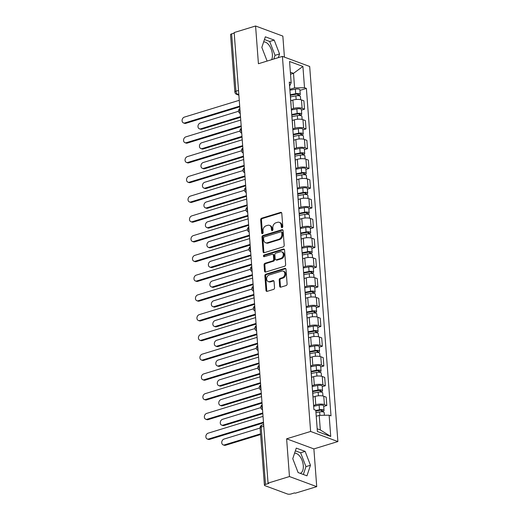 <?xml version="1.0" encoding="UTF-8"?>
<svg xmlns="http://www.w3.org/2000/svg" width="520" height="520" viewBox="0 0 520 520"><rect width="100%" height="100%" fill="white"/><g stroke="black" fill="none" stroke-linecap="round" stroke-linejoin="round"><path stroke-width="0.78" d="M282.113 227.611A0.923 0.715 -69.7 0 0 282.783 226.512L281.788 213.304A1.319 1.021 -69.7 0 0 280.644 212.388L261.632 218.212A1.319 1.021 -69.7 0 0 260.669 219.778L261.658 232.98A0.923 0.715 -69.7 0 0 263.139 232.531L263.01 230.822A4.212 3.263 -69.7 0 1 266.091 225.81L267.677 225.322A4.212 3.263 -69.7 0 1 269.438 225.349A4.212 3.263 -69.7 0 1 271.356 228.267L271.486 229.977A0.923 0.715 -69.7 0 0 272.961 229.522L272.831 227.812A4.212 3.263 -69.7 0 1 275.912 222.8L277.498 222.313A4.212 3.263 -69.7 0 1 279.26 222.339A4.212 3.263 -69.7 0 1 281.177 225.258L281.307 226.967A0.923 0.715 -69.7 0 0 282.113 227.611M263.64 41.945A10.459 5.694 -107 0 1 272.37 54.359A10.459 5.694 -107 0 1 271.642 59.69M294.567 453.238A10.459 5.694 -107 0 1 303.297 465.647A10.459 5.694 -107 0 1 300.228 473.337M279.656 286.247A1.319 1.021 -69.7 0 0 280.807 287.17L286.143 285.538A1.319 1.021 -69.7 0 0 287.105 283.972L286 269.302A1.319 1.021 -69.7 0 0 284.85 268.385L265.837 274.203A1.319 1.021 -69.7 0 0 264.875 275.769L265.98 290.44A1.319 1.021 -69.7 0 0 267.131 291.356L273.572 289.387A1.319 1.021 -69.7 0 0 274.534 287.82L274.066 281.541A1.319 1.021 -69.7 0 0 272.916 280.625L269.718 281.6A3.523 2.73 -69.7 0 1 268.249 281.58A3.523 2.73 -69.7 0 1 266.675 278.233A3.523 2.73 -69.7 0 1 269.217 274.95L281.736 271.115A3.523 2.73 -69.7 0 1 283.205 271.141A3.523 2.73 -69.7 0 1 284.778 274.482A3.523 2.73 -69.7 0 1 282.236 277.764L280.15 278.408A1.319 1.021 -69.7 0 0 279.188 279.975L279.656 286.247L280.456 286.546A1.319 1.021 -69.7 0 0 280.696 287.196M310.615 431.464L286.618 438.815L289.458 476.548L268.047 483.106L234.169 32.559L255.58 26L258.421 63.733L282.412 56.388L310.615 431.464L337.883 441.558L309.68 66.482L282.412 56.388M283.238 246.877A1.319 1.021 -69.7 0 0 284.2 245.31L283.094 230.646A1.319 1.021 -69.7 0 0 281.944 229.73L262.932 235.547A1.319 1.021 -69.7 0 0 261.969 237.114L263.075 251.784A1.319 1.021 -69.7 0 0 264.225 252.701L283.238 246.877M284.55 249.977L285.649 264.641A1.319 1.021 -69.7 0 1 284.687 266.208L265.675 272.031A1.319 1.021 -69.7 0 1 264.524 271.108L264.056 264.836A1.319 1.021 -69.7 0 1 265.018 263.269L272.727 260.904A1.319 1.021 -69.7 0 0 273.689 259.337L273.377 255.177A1.319 1.021 -69.7 0 0 272.226 254.254L264.199 256.711A0.923 0.715 -69.7 0 1 264.069 254.976L283.4 249.054A1.319 1.021 -69.7 0 1 284.55 249.977M289.458 476.548L316.726 486.642L295.308 493.2L294.515 492.908L291.181 493.928A2.684 0.865 175.7 0 1 287.437 494L264.94 485.667A2.684 0.865 175.7 0 1 264.42 485.212L260.104 427.85A2.684 0.865 -4.3 0 1 261.19 427.057L265.506 484.419A2.684 0.865 175.7 0 0 264.42 485.212M284.427 57.135L282.847 36.095L255.58 26M316.726 486.642L313.885 448.91L337.883 441.558M268.047 483.106L268.84 483.399L265.506 484.419M238.524 90.448L235.944 91.234A2.684 0.865 -4.3 0 0 234.858 92.027L230.542 34.664A2.684 0.865 -4.3 0 1 231.628 33.871L235.944 91.234A2.684 1.456 73 0 0 237.718 94.361L238.849 94.776M234.208 33.085L231.628 33.871M290.979 104.52A6.169 1.982 -4.3 0 1 291.07 104.806L290.44 96.447A6.169 1.982 175.7 0 0 290.349 96.161M291.324 109.116L293.501 108.446A6.169 1.982 -4.3 0 1 302.107 108.284L301.476 99.924A6.169 1.982 175.7 0 0 292.87 100.087L290.764 100.737M301.476 99.924L303.901 100.828L304.531 109.181L301.444 110.13M302.107 108.284L304.531 109.181M292.461 124.273A6.169 1.982 -4.3 0 1 292.552 124.559L291.922 116.201A6.169 1.982 175.7 0 0 291.837 115.915M302.926 129.883L306.014 128.934L305.389 120.581L302.965 119.684A6.169 1.982 175.7 0 0 294.359 119.841L292.247 120.491M292.812 128.869L294.983 128.2A6.169 1.982 -4.3 0 1 303.589 128.037L306.014 128.934M293.95 144.027A6.169 1.982 -4.3 0 1 294.041 144.313L293.41 135.954A6.169 1.982 175.7 0 0 293.319 135.668M304.414 149.637L307.502 148.694L306.872 140.335L304.447 139.438A6.169 1.982 175.7 0 0 295.841 139.594L293.735 140.244M294.294 148.623L296.471 147.953A6.169 1.982 -4.3 0 1 305.078 147.791L307.502 148.694M295.432 163.781A6.169 1.982 -4.3 0 1 295.522 164.066L294.892 155.708A6.169 1.982 175.7 0 0 294.808 155.422M305.897 169.39L308.984 168.447L308.36 160.089L305.936 159.191A6.169 1.982 175.7 0 0 297.329 159.354L295.217 159.998M295.783 168.376L297.954 167.707A6.169 1.982 -4.3 0 1 306.56 167.55L308.984 168.447M296.92 183.534A6.169 1.982 -4.3 0 1 297.011 183.82L296.381 175.461A6.169 1.982 175.7 0 0 296.289 175.175M307.385 189.144L310.472 188.201L309.842 179.842L307.418 178.945A6.169 1.982 175.7 0 0 298.812 179.108L296.706 179.751M297.264 188.13L299.442 187.46A6.169 1.982 -4.3 0 1 308.048 187.304L310.472 188.201M298.402 203.287A6.169 1.982 -4.3 0 1 298.493 203.573L297.863 195.221A6.169 1.982 175.7 0 0 297.778 194.928M308.867 208.897L311.954 207.955L311.331 199.596L308.906 198.698A6.169 1.982 175.7 0 0 300.3 198.861L298.188 199.505M298.753 207.883L300.924 207.22A6.169 1.982 -4.3 0 1 309.53 207.058L311.954 207.955M299.891 223.041A6.169 1.982 -4.3 0 1 299.981 223.327L299.351 214.975A6.169 1.982 175.7 0 0 299.26 214.682M310.356 228.65L313.443 227.708L312.812 219.349L310.388 218.452A6.169 1.982 175.7 0 0 301.782 218.614L299.676 219.258M300.235 227.636L302.413 226.974A6.169 1.982 -4.3 0 1 311.019 226.811L313.443 227.708M301.373 242.794A6.169 1.982 -4.3 0 1 301.464 243.081L300.839 234.728A6.169 1.982 175.7 0 0 300.749 234.442M311.838 248.411L314.932 247.462L314.301 239.103L311.877 238.206A6.169 1.982 175.7 0 0 303.271 238.368L301.158 239.011M301.724 247.39L303.894 246.727A6.169 1.982 -4.3 0 1 312.507 246.565L314.932 247.462M302.861 262.548A6.169 1.982 -4.3 0 1 302.952 262.841L302.322 254.482A6.169 1.982 175.7 0 0 302.231 254.196M313.326 268.164L316.413 267.215L315.783 258.856L313.358 257.959A6.169 1.982 175.7 0 0 304.752 258.122L302.647 258.772M303.206 267.144L305.383 266.481A6.169 1.982 -4.3 0 1 313.989 266.318L316.413 267.215M304.343 282.308A6.169 1.982 -4.3 0 1 304.434 282.594L303.81 274.235A6.169 1.982 175.7 0 0 303.719 273.949M314.808 287.918L317.902 286.969L317.272 278.616L314.847 277.713A6.169 1.982 175.7 0 0 306.241 277.875L304.128 278.525M304.694 286.904L306.872 286.234A6.169 1.982 -4.3 0 1 315.478 286.072L317.902 286.969M305.832 302.062A6.169 1.982 -4.3 0 1 305.923 302.347L305.292 293.989A6.169 1.982 175.7 0 0 305.201 293.703M316.297 307.671L319.384 306.722L318.753 298.37L316.329 297.466A6.169 1.982 175.7 0 0 307.723 297.628L305.617 298.279M306.176 306.657L308.353 305.988A6.169 1.982 -4.3 0 1 316.959 305.825L319.384 306.722M307.32 321.815A6.169 1.982 -4.3 0 1 307.405 322.101L306.781 313.742A6.169 1.982 175.7 0 0 306.69 313.456M317.779 327.425L320.873 326.476L320.242 318.123L317.817 317.226A6.169 1.982 175.7 0 0 309.212 317.382L307.099 318.032M307.664 326.411L309.842 325.741A6.169 1.982 -4.3 0 1 318.448 325.579L320.873 326.476M308.802 341.569A6.169 1.982 -4.3 0 1 308.893 341.854L308.262 333.496A6.169 1.982 175.7 0 0 308.172 333.209M319.267 347.178L322.355 346.236L321.724 337.876L319.3 336.979A6.169 1.982 175.7 0 0 310.694 337.142L308.588 337.786M309.147 346.164L311.324 345.495A6.169 1.982 -4.3 0 1 319.93 345.332L322.355 346.236M310.291 361.322A6.169 1.982 -4.3 0 1 310.375 361.608L309.751 353.249A6.169 1.982 175.7 0 0 309.66 352.963M320.749 366.932L323.843 365.989L323.213 357.63L320.788 356.733A6.169 1.982 175.7 0 0 312.182 356.896L310.07 357.539M310.635 365.918L312.812 365.248A6.169 1.982 -4.3 0 1 321.418 365.092L323.843 365.989M311.772 381.075A6.169 1.982 -4.3 0 1 311.864 381.362L311.233 373.003A6.169 1.982 175.7 0 0 311.142 372.716M322.238 386.685L325.325 385.743L324.695 377.384L322.27 376.487A6.169 1.982 175.7 0 0 313.664 376.649L311.558 377.293M312.117 385.671L314.294 385.008A6.169 1.982 -4.3 0 1 322.901 384.846L325.325 385.743M313.261 400.829A6.169 1.982 -4.3 0 1 313.346 401.115L312.721 392.762A6.169 1.982 175.7 0 0 312.631 392.47M323.719 406.438L326.814 405.496L326.183 397.137L323.758 396.24A6.169 1.982 175.7 0 0 315.153 396.403L313.04 397.046M313.606 405.425L315.783 404.762A6.169 1.982 -4.3 0 1 324.389 404.599L326.814 405.496M317.174 428.766L320.314 429.929L319.221 415.363L329.134 415.181L330.733 436.456L317.382 431.509L315.783 410.235L313.911 409.539L289.289 82.076L291.161 82.771L289.594 86.099M289.842 89.356L294.6 87.9L293.501 73.34L290.361 72.176M290.517 74.25L293.501 73.34L302.913 66.443L304.512 87.718L294.6 87.9M291.161 82.771L289.562 61.497L302.913 66.443M329.134 415.181L331.006 415.87L306.384 88.406L304.512 87.718M278.324 57.642L279.546 53.957L274.203 40.099L265.343 36.816L261.833 47.398L267.111 61.074M286.618 438.815L313.885 448.91M306.963 475.826L310.472 465.25L305.123 451.386L296.27 448.11L292.76 458.685L298.103 472.55L306.963 475.826M319.221 415.363L316.238 416.279M299.956 90.376L306.384 88.406M320.314 429.929L330.733 436.456M273.806 59.02L275.028 55.341L269.678 41.483L264.44 39.539M275.028 55.341L279.546 53.957M269.678 41.483L274.203 40.099M303.349 474.487L305.955 466.635L300.606 452.771L295.367 450.834M305.955 466.635L310.472 465.25M300.606 452.771L305.123 451.386M282.185 227.584A0.923 0.715 -69.7 0 1 282.1 227.26L281.97 225.55A4.212 3.263 -69.7 0 0 280.053 222.638L279.26 222.339M269.438 225.349L270.231 225.647A4.212 3.263 -69.7 0 1 272.149 228.56L272.279 230.269A0.923 0.715 -69.7 0 0 272.363 230.594M281.548 212.654A1.319 1.021 -69.7 0 0 281.437 212.68L262.425 218.504A1.319 1.021 -69.7 0 0 261.463 220.071L262.457 233.279A0.923 0.715 -69.7 0 0 262.542 233.597M282.854 229.996A1.319 1.021 -69.7 0 0 282.737 230.022L263.731 235.846A1.319 1.021 -69.7 0 0 262.762 237.412L263.868 252.077A1.319 1.021 -69.7 0 0 264.115 252.727M281.717 232.466A0.923 0.715 -69.7 0 0 280.917 231.822L264.225 236.931A0.923 0.715 -69.7 0 0 263.549 238.03L263.686 239.831A4.212 3.263 -69.7 0 0 265.603 242.749A4.212 3.263 -69.7 0 0 267.365 242.775L278.772 239.278A4.212 3.263 -69.7 0 0 281.853 234.267L281.717 232.466L282.516 232.758A0.923 0.715 -69.7 0 0 282.094 232.122L281.3 231.829M265.603 242.749L266.403 243.042A4.212 3.263 -69.7 0 0 268.164 243.067L267.365 242.775M282.516 232.758L282.646 234.566A4.212 3.263 -69.7 0 1 279.572 239.577L268.164 243.067M272.779 254.267L273.572 254.56A1.319 1.021 -69.7 0 1 274.17 255.469L274.489 259.636A1.319 1.021 -69.7 0 1 273.52 261.203L265.811 263.562A1.319 1.021 -69.7 0 0 264.849 265.128L265.324 271.408A1.319 1.021 -69.7 0 0 265.564 272.058M284.303 249.321A1.319 1.021 -69.7 0 0 284.193 249.347L264.862 255.268A0.923 0.715 -69.7 0 0 264.277 256.692M280.728 258.453A3.523 2.73 -69.7 0 0 283.27 255.171A3.523 2.73 -69.7 0 0 281.704 251.83A3.523 2.73 -69.7 0 0 280.228 251.804L275.821 253.156A1.319 1.021 -69.7 0 0 274.859 254.722L275.171 258.889A1.319 1.021 -69.7 0 0 276.322 259.805L280.728 258.453L281.522 258.752A3.523 2.73 -69.7 0 0 284.063 255.469A3.523 2.73 -69.7 0 0 282.497 252.122L281.704 251.83M275.769 259.798L276.562 260.091A1.319 1.021 -69.7 0 0 277.115 260.097L276.322 259.805M281.522 258.752L277.115 260.097M283.205 271.141L284.005 271.433A3.523 2.73 -69.7 0 1 285.571 274.781A3.523 2.73 -69.7 0 1 283.03 278.064L280.943 278.7A1.319 1.021 -69.7 0 0 279.981 280.267L280.456 286.546M268.249 281.58L269.042 281.873A3.523 2.73 -69.7 0 0 270.511 281.892L269.718 281.6M273.819 280.891A1.319 1.021 -69.7 0 0 273.709 280.917L270.511 281.892M285.76 268.651A1.319 1.021 -69.7 0 0 285.649 268.678L266.637 274.502A1.319 1.021 -69.7 0 0 265.675 276.068L266.773 290.732A1.319 1.021 -69.7 0 0 267.02 291.382M290.472 96.902L295.867 95.862A3.354 1.079 -4.3 0 1 300.417 96.538L300.658 99.691M290.29 95.355L296.335 94.192A1.612 0.52 -4.3 0 1 298.519 94.517A1.612 0.52 -4.3 0 1 297.869 94.991L297.921 95.687M238.511 111.287L200.245 123.006A3.087 2.392 -69.7 0 0 198.016 125.885A3.087 2.392 -69.7 0 0 199.394 128.81A3.087 2.392 -69.7 0 0 200.681 128.837L240.494 116.642M290.245 94.763L295.704 93.71A3.354 1.079 -4.3 0 1 300.261 94.387A3.354 1.079 -4.3 0 1 298.903 95.374L298.928 95.765M289.9 90.201L295.36 89.148A3.354 1.079 -4.3 0 1 299.917 89.823L300.261 94.387M240.539 117.325L201.714 129.214A3.087 2.392 110.3 0 1 200.421 129.194L199.394 128.81M297.804 94.146L297.869 94.991L298.903 95.374M239.753 106.808L185.816 123.331A3.087 2.392 110.3 0 1 184.529 123.312L183.495 122.928A3.087 2.392 -69.7 0 0 184.782 122.948L239.701 106.126M239.265 100.302L184.347 117.124A3.087 2.392 -69.7 0 0 182.117 119.997A3.087 2.392 -69.7 0 0 183.495 122.928M291.961 116.656L297.356 115.616A3.354 1.079 -4.3 0 1 301.906 116.291L302.139 119.444M291.772 115.109L297.817 113.945A1.612 0.52 -4.3 0 1 300.007 114.27A1.612 0.52 -4.3 0 1 299.351 114.745L299.409 115.44M239.993 131.04L201.728 142.76A3.087 2.392 -69.7 0 0 199.505 145.639A3.087 2.392 -69.7 0 0 200.876 148.571A3.087 2.392 -69.7 0 0 202.169 148.59L241.975 136.396M291.733 114.517L297.193 113.464A3.354 1.079 -4.3 0 1 301.743 114.14A3.354 1.079 -4.3 0 1 300.385 115.128L300.417 115.518M291.389 109.96L296.849 108.908A3.354 1.079 -4.3 0 1 301.399 109.577L301.743 114.14M242.028 137.078L203.203 148.967A3.087 2.392 110.3 0 1 201.91 148.948L200.876 148.571M299.293 113.9L299.351 114.745L300.385 115.128M293.442 136.409L298.838 135.369A3.354 1.079 -4.3 0 1 303.394 136.045L303.628 139.198M293.261 134.862L299.306 133.698A1.612 0.52 -4.3 0 1 301.49 134.024A1.612 0.52 -4.3 0 1 300.839 134.498L300.892 135.194M241.482 150.8L203.216 162.519A3.087 2.392 -69.7 0 0 200.987 165.392A3.087 2.392 -69.7 0 0 202.364 168.324A3.087 2.392 -69.7 0 0 203.651 168.344L243.464 156.149M293.215 134.27L298.675 133.218A3.354 1.079 -4.3 0 1 303.231 133.894A3.354 1.079 -4.3 0 1 301.873 134.881L301.899 135.272M292.87 129.714L298.331 128.661A3.354 1.079 -4.3 0 1 302.887 129.337L303.231 133.894M243.51 156.832L204.685 168.727A3.087 2.392 110.3 0 1 203.398 168.708L202.364 168.324M300.775 133.653L300.839 134.498L301.873 134.881M241.234 126.568L187.304 143.084A3.087 2.392 110.3 0 1 186.011 143.065L184.977 142.681A3.087 2.392 -69.7 0 0 186.27 142.701L241.183 125.879M240.747 120.055L185.828 136.877A3.087 2.392 -69.7 0 0 183.606 139.75A3.087 2.392 -69.7 0 0 184.977 142.681M242.723 146.322L188.786 162.838A3.087 2.392 110.3 0 1 187.499 162.819L186.466 162.435A3.087 2.392 -69.7 0 0 187.753 162.454L242.671 145.639M242.236 139.809L187.317 156.631A3.087 2.392 -69.7 0 0 185.088 159.504A3.087 2.392 -69.7 0 0 186.466 162.435M294.931 156.162L300.326 155.123A3.354 1.079 -4.3 0 1 304.876 155.798L305.11 158.951M294.743 154.622L300.788 153.452A1.612 0.52 -4.3 0 1 302.978 153.777A1.612 0.52 -4.3 0 1 302.322 154.251L302.38 154.947M242.97 170.553L204.698 182.273A3.087 2.392 -69.7 0 0 202.475 185.146A3.087 2.392 -69.7 0 0 203.847 188.078A3.087 2.392 -69.7 0 0 205.14 188.097L244.946 175.903M294.704 154.024L300.163 152.971A3.354 1.079 -4.3 0 1 304.714 153.647A3.354 1.079 -4.3 0 1 303.355 154.635L303.387 155.025M294.359 149.468L299.819 148.415A3.354 1.079 -4.3 0 1 304.369 149.091L304.714 153.647M244.998 176.586L206.174 188.481A3.087 2.392 110.3 0 1 204.88 188.461L203.847 188.078M302.263 153.406L302.322 154.251L303.355 154.635M296.413 175.916L301.808 174.876A3.354 1.079 -4.3 0 1 306.365 175.552L306.599 178.705M296.231 174.375L302.276 173.206A1.612 0.52 -4.3 0 1 304.46 173.531A1.612 0.52 -4.3 0 1 303.81 174.005L303.862 174.701M244.452 190.307L206.186 202.026A3.087 2.392 -69.7 0 0 203.957 204.9A3.087 2.392 -69.7 0 0 205.335 207.831A3.087 2.392 -69.7 0 0 206.622 207.85L246.435 195.656M296.186 173.778L301.646 172.725A3.354 1.079 -4.3 0 1 306.202 173.4A3.354 1.079 -4.3 0 1 304.844 174.389L304.876 174.779M295.841 169.221L301.301 168.168A3.354 1.079 -4.3 0 1 305.858 168.844L306.202 173.4M246.48 196.339L207.656 208.234A3.087 2.392 110.3 0 1 206.369 208.214L205.335 207.831M303.745 173.16L303.81 174.005L304.844 174.389M297.901 195.669L303.297 194.636A3.354 1.079 -4.3 0 1 307.846 195.306L308.087 198.458M297.713 194.129L303.758 192.959A1.612 0.52 -4.3 0 1 305.949 193.284A1.612 0.52 -4.3 0 1 305.298 193.758L305.351 194.454M245.941 210.061L207.669 221.78A3.087 2.392 -69.7 0 0 205.446 224.653A3.087 2.392 -69.7 0 0 206.817 227.584A3.087 2.392 -69.7 0 0 208.111 227.604L247.917 215.41M297.674 193.531L303.134 192.478A3.354 1.079 -4.3 0 1 307.684 193.154A3.354 1.079 -4.3 0 1 306.325 194.142L306.358 194.532M297.329 188.975L302.789 187.922A3.354 1.079 -4.3 0 1 307.339 188.597L307.684 193.154M247.969 216.099L209.144 227.988A3.087 2.392 110.3 0 1 207.85 227.968L206.817 227.584M305.233 192.914L305.298 193.758L306.325 194.142M244.205 166.075L190.275 182.592A3.087 2.392 110.3 0 1 188.981 182.572L187.947 182.189A3.087 2.392 -69.7 0 0 189.241 182.208L244.153 165.392M243.718 159.562L188.799 176.384A3.087 2.392 -69.7 0 0 186.576 179.257A3.087 2.392 -69.7 0 0 187.947 182.189M245.694 185.828L191.756 202.345A3.087 2.392 110.3 0 1 190.469 202.326L189.436 201.942A3.087 2.392 -69.7 0 0 190.723 201.962L245.642 185.146M245.206 179.322L190.287 196.138A3.087 2.392 -69.7 0 0 188.058 199.011A3.087 2.392 -69.7 0 0 189.436 201.942M247.175 205.582L193.245 222.099A3.087 2.392 110.3 0 1 191.952 222.079L190.918 221.696A3.087 2.392 -69.7 0 0 192.212 221.715L247.124 204.9M246.688 199.076L191.769 215.891A3.087 2.392 -69.7 0 0 189.547 218.764A3.087 2.392 -69.7 0 0 190.918 221.696M299.383 215.43L304.779 214.389A3.354 1.079 -4.3 0 1 309.335 215.066L309.569 218.212M299.202 213.883L305.247 212.719A1.612 0.52 -4.3 0 1 307.431 213.037A1.612 0.52 -4.3 0 1 306.781 213.512L306.833 214.208M247.422 229.814L209.157 241.534A3.087 2.392 -69.7 0 0 206.928 244.406A3.087 2.392 -69.7 0 0 208.306 247.338A3.087 2.392 -69.7 0 0 209.593 247.358L249.405 235.17M299.156 213.285L304.616 212.232A3.354 1.079 -4.3 0 1 309.173 212.908A3.354 1.079 -4.3 0 1 307.814 213.895L307.846 214.292M298.812 208.728L304.272 207.675A3.354 1.079 -4.3 0 1 308.828 208.351L309.173 212.908M249.457 235.853L210.626 247.741A3.087 2.392 110.3 0 1 209.339 247.722L208.306 247.338M306.716 212.667L306.781 213.512L307.814 213.895M248.664 225.336L194.727 241.852A3.087 2.392 110.3 0 1 193.44 241.833L192.406 241.449A3.087 2.392 -69.7 0 0 193.694 241.469L248.612 224.653M248.177 218.829L193.258 235.644A3.087 2.392 -69.7 0 0 191.029 238.518A3.087 2.392 -69.7 0 0 192.406 241.449M300.872 235.183L306.267 234.143A3.354 1.079 -4.3 0 1 310.817 234.819L311.058 237.972M300.683 233.636L306.728 232.472A1.612 0.52 -4.3 0 1 308.919 232.797A1.612 0.52 -4.3 0 1 308.269 233.266L308.321 233.968M248.911 249.567L210.639 261.287A3.087 2.392 -69.7 0 0 208.416 264.16A3.087 2.392 -69.7 0 0 209.787 267.092A3.087 2.392 -69.7 0 0 211.081 267.111L250.887 254.924M300.644 233.038L306.105 231.992A3.354 1.079 -4.3 0 1 310.655 232.661A3.354 1.079 -4.3 0 1 309.303 233.649L309.329 234.046M300.3 228.482L305.76 227.428A3.354 1.079 -4.3 0 1 310.31 228.105L310.655 232.661M250.939 255.606L212.114 267.495A3.087 2.392 110.3 0 1 210.821 267.475L209.787 267.092M308.204 232.421L308.269 233.266L309.303 233.649M250.146 245.089L196.216 261.606A3.087 2.392 110.3 0 1 194.922 261.586L193.889 261.203A3.087 2.392 -69.7 0 0 195.182 261.222L250.094 244.406M249.659 238.583L194.74 255.398A3.087 2.392 -69.7 0 0 192.517 258.278A3.087 2.392 -69.7 0 0 193.889 261.203M302.354 254.936L307.749 253.897A3.354 1.079 -4.3 0 1 312.306 254.572L312.539 257.725M302.172 253.389L308.217 252.226A1.612 0.52 -4.3 0 1 310.401 252.551A1.612 0.52 -4.3 0 1 309.751 253.025L309.803 253.721M250.393 269.321L212.128 281.041A3.087 2.392 -69.7 0 0 209.898 283.92A3.087 2.392 -69.7 0 0 211.276 286.845A3.087 2.392 -69.7 0 0 212.563 286.865L252.375 274.677M302.127 252.798L307.587 251.745A3.354 1.079 -4.3 0 1 312.143 252.421A3.354 1.079 -4.3 0 1 310.784 253.403L310.817 253.799M301.782 248.235L307.249 247.182A3.354 1.079 -4.3 0 1 311.798 247.858L312.143 252.421M252.428 275.36L213.597 287.248A3.087 2.392 110.3 0 1 212.31 287.228L211.276 286.845M309.686 252.181L309.751 253.025L310.784 253.403M251.635 264.843L197.697 281.359A3.087 2.392 110.3 0 1 196.411 281.339L195.377 280.963A3.087 2.392 -69.7 0 0 196.664 280.982L251.583 264.16M251.147 258.336L196.228 275.151A3.087 2.392 -69.7 0 0 193.999 278.031A3.087 2.392 -69.7 0 0 195.377 280.963M303.843 274.69L309.238 273.65A3.354 1.079 -4.3 0 1 313.788 274.326L314.028 277.478M303.661 273.143L309.706 271.98A1.612 0.52 -4.3 0 1 311.889 272.305A1.612 0.52 -4.3 0 1 311.24 272.779L311.292 273.475M251.882 289.075L213.609 300.794A3.087 2.392 -69.7 0 0 211.386 303.673A3.087 2.392 -69.7 0 0 212.758 306.599A3.087 2.392 -69.7 0 0 214.052 306.618L253.858 294.431M303.615 272.552L309.075 271.499A3.354 1.079 -4.3 0 1 313.625 272.175A3.354 1.079 -4.3 0 1 312.273 273.163L312.299 273.553M303.271 267.989L308.731 266.936A3.354 1.079 -4.3 0 1 313.281 267.611L313.625 272.175M253.91 295.113L215.085 307.002A3.087 2.392 110.3 0 1 213.792 306.982L212.758 306.599M311.175 271.934L311.24 272.779L312.273 273.163M253.117 284.596L199.186 301.119A3.087 2.392 110.3 0 1 197.893 301.093L196.859 300.716A3.087 2.392 -69.7 0 0 198.153 300.736L253.071 283.913M252.629 278.089L197.711 294.911A3.087 2.392 -69.7 0 0 195.488 297.784A3.087 2.392 -69.7 0 0 196.859 300.716M305.325 294.444L310.719 293.404A3.354 1.079 -4.3 0 1 315.276 294.079L315.51 297.232M305.142 292.897L311.188 291.733A1.612 0.52 -4.3 0 1 313.372 292.058A1.612 0.52 -4.3 0 1 312.721 292.533L312.774 293.228M253.364 308.828L215.098 320.548A3.087 2.392 -69.7 0 0 212.869 323.427A3.087 2.392 -69.7 0 0 214.247 326.358A3.087 2.392 -69.7 0 0 215.534 326.378L255.346 314.184M305.097 292.305L310.557 291.252A3.354 1.079 -4.3 0 1 315.114 291.928A3.354 1.079 -4.3 0 1 313.755 292.916L313.788 293.306M304.752 287.742L310.219 286.695A3.354 1.079 -4.3 0 1 314.769 287.365L315.114 291.928M255.398 314.867L216.567 326.755A3.087 2.392 110.3 0 1 215.28 326.736L214.247 326.358M312.656 291.688L312.721 292.533L313.755 292.916M254.605 304.356L200.668 320.873A3.087 2.392 110.3 0 1 199.381 320.853L198.347 320.469A3.087 2.392 -69.7 0 0 199.635 320.489L254.553 303.667M254.118 297.843L199.199 314.665A3.087 2.392 -69.7 0 0 196.969 317.538A3.087 2.392 -69.7 0 0 198.347 320.469M306.813 314.197L312.208 313.157A3.354 1.079 -4.3 0 1 316.758 313.833L316.999 316.986M306.631 312.65L312.676 311.486A1.612 0.52 -4.3 0 1 314.86 311.812A1.612 0.52 -4.3 0 1 314.21 312.286L314.262 312.981M254.852 328.588L216.58 340.308A3.087 2.392 -69.7 0 0 214.357 343.181A3.087 2.392 -69.7 0 0 215.728 346.112A3.087 2.392 -69.7 0 0 217.022 346.132L256.828 333.938M306.586 312.058L312.046 311.006A3.354 1.079 -4.3 0 1 316.596 311.682A3.354 1.079 -4.3 0 1 315.244 312.669L315.269 313.06M306.241 307.502L311.701 306.449A3.354 1.079 -4.3 0 1 316.251 307.125L316.596 311.682M256.88 334.62L218.056 346.515A3.087 2.392 110.3 0 1 216.762 346.496L215.728 346.112M314.145 311.441L314.21 312.286L315.244 312.669M256.087 324.11L202.156 340.626A3.087 2.392 110.3 0 1 200.863 340.606L199.83 340.223A3.087 2.392 -69.7 0 0 201.123 340.243L256.042 323.421M255.6 317.596L200.681 334.418A3.087 2.392 -69.7 0 0 198.458 337.291A3.087 2.392 -69.7 0 0 199.83 340.223M308.295 333.95L313.69 332.911A3.354 1.079 -4.3 0 1 318.247 333.587L318.481 336.739M308.113 332.404L314.158 331.24A1.612 0.52 -4.3 0 1 316.342 331.565A1.612 0.52 -4.3 0 1 315.692 332.039L315.744 332.735M256.334 348.341L218.069 360.061A3.087 2.392 -69.7 0 0 215.839 362.934A3.087 2.392 -69.7 0 0 217.217 365.865A3.087 2.392 -69.7 0 0 218.504 365.885L258.317 353.691M308.067 331.812L313.528 330.759A3.354 1.079 -4.3 0 1 318.084 331.435A3.354 1.079 -4.3 0 1 316.726 332.423L316.758 332.813M307.723 327.256L313.19 326.203A3.354 1.079 -4.3 0 1 317.74 326.878L318.084 331.435M258.369 354.374L219.537 366.269A3.087 2.392 110.3 0 1 218.25 366.249L217.217 365.865M315.627 331.195L315.692 332.039L316.726 332.423M257.575 343.863L203.639 360.38A3.087 2.392 110.3 0 1 202.352 360.36L201.318 359.976A3.087 2.392 -69.7 0 0 202.605 359.996L257.524 343.181M257.088 337.35L202.169 354.172A3.087 2.392 -69.7 0 0 199.94 357.045A3.087 2.392 -69.7 0 0 201.318 359.976M309.784 353.704L315.178 352.664A3.354 1.079 -4.3 0 1 319.728 353.34L319.969 356.493M309.601 352.163L315.647 350.994A1.612 0.52 -4.3 0 1 317.831 351.319A1.612 0.52 -4.3 0 1 317.181 351.793L317.233 352.488M257.822 368.095L219.55 379.815A3.087 2.392 -69.7 0 0 217.328 382.688A3.087 2.392 -69.7 0 0 218.699 385.619A3.087 2.392 -69.7 0 0 219.993 385.638L259.798 373.445M309.556 351.566L315.016 350.512A3.354 1.079 -4.3 0 1 319.566 351.188A3.354 1.079 -4.3 0 1 318.214 352.176L318.24 352.567M309.212 347.009L314.672 345.956A3.354 1.079 -4.3 0 1 319.228 346.632L319.566 351.188M259.851 374.127L221.026 386.022A3.087 2.392 110.3 0 1 219.733 386.003L218.699 385.619M317.115 350.948L317.181 351.793L318.214 352.176M259.058 363.616L205.127 380.133A3.087 2.392 110.3 0 1 203.833 380.113L202.8 379.73A3.087 2.392 -69.7 0 0 204.094 379.75L259.012 362.934M258.57 357.11L203.651 373.925A3.087 2.392 -69.7 0 0 201.428 376.799A3.087 2.392 -69.7 0 0 202.8 379.73M311.266 373.457L316.661 372.418A3.354 1.079 -4.3 0 1 321.217 373.094L321.451 376.246M311.084 371.917L317.128 370.747A1.612 0.52 -4.3 0 1 319.312 371.072A1.612 0.52 -4.3 0 1 318.663 371.547L318.714 372.242M259.305 387.849L221.039 399.568A3.087 2.392 -69.7 0 0 218.81 402.441A3.087 2.392 -69.7 0 0 220.188 405.373A3.087 2.392 -69.7 0 0 221.475 405.392L261.287 393.198M311.038 371.319L316.498 370.266A3.354 1.079 -4.3 0 1 321.055 370.942A3.354 1.079 -4.3 0 1 319.696 371.93L319.728 372.32M310.694 366.762L316.16 365.709A3.354 1.079 -4.3 0 1 320.71 366.385L321.055 370.942M261.339 393.887L222.508 405.776A3.087 2.392 110.3 0 1 221.221 405.756L220.188 405.373M318.597 370.701L318.663 371.547L319.696 371.93M260.546 383.37L206.609 399.887A3.087 2.392 110.3 0 1 205.322 399.867L204.289 399.484A3.087 2.392 -69.7 0 0 205.576 399.503L260.494 382.688M260.058 376.863L205.14 393.679A3.087 2.392 -69.7 0 0 202.911 396.552A3.087 2.392 -69.7 0 0 204.289 399.484M312.754 393.218L318.149 392.178A3.354 1.079 -4.3 0 1 322.699 392.847L322.94 396M312.572 391.671L318.617 390.507A1.612 0.52 -4.3 0 1 320.801 390.825A1.612 0.52 -4.3 0 1 320.151 391.3L320.203 391.996M260.793 407.602L222.521 419.322A3.087 2.392 -69.7 0 0 220.298 422.195A3.087 2.392 -69.7 0 0 221.669 425.126A3.087 2.392 -69.7 0 0 222.963 425.146L262.769 412.951M312.526 391.072L317.986 390.019A3.354 1.079 -4.3 0 1 322.536 390.696A3.354 1.079 -4.3 0 1 321.185 391.684L321.211 392.074M312.182 386.516L317.642 385.463A3.354 1.079 -4.3 0 1 322.199 386.139L322.536 390.696M262.821 413.641L223.997 425.529A3.087 2.392 110.3 0 1 222.703 425.51L221.669 425.126M320.086 390.455L320.151 391.3L321.185 391.684M262.028 403.124L208.097 419.64A3.087 2.392 110.3 0 1 206.804 419.621L205.77 419.237A3.087 2.392 -69.7 0 0 207.064 419.257L261.983 402.441M261.541 396.617L206.622 413.433A3.087 2.392 -69.7 0 0 204.399 416.306A3.087 2.392 -69.7 0 0 205.77 419.237M315.965 412.64L319.631 411.931A3.354 1.079 -4.3 0 1 324.188 412.607L324.382 415.266M315.842 411.079L320.099 410.26A1.612 0.52 -4.3 0 1 322.283 410.585A1.612 0.52 -4.3 0 1 321.633 411.053L321.685 411.756M260.117 428.019L224.01 439.075A3.087 2.392 -69.7 0 0 221.78 441.948A3.087 2.392 -69.7 0 0 223.158 444.88A3.087 2.392 -69.7 0 0 224.445 444.899L260.559 433.843M315.803 410.481L319.469 409.773A3.354 1.079 -4.3 0 1 324.025 410.449A3.354 1.079 -4.3 0 1 322.667 411.437L322.699 411.834M313.664 406.269L319.131 405.216A3.354 1.079 -4.3 0 1 323.681 405.893L324.025 410.449M260.611 434.525L225.478 445.282A3.087 2.392 110.3 0 1 224.192 445.263L223.158 444.88M321.568 410.209L321.633 411.053L322.667 411.437M263.517 422.877L209.58 439.394A3.087 2.392 110.3 0 1 208.292 439.374L207.259 438.99A3.087 2.392 -69.7 0 0 208.546 439.01L263.464 422.195M263.029 416.371L208.111 433.186A3.087 2.392 -69.7 0 0 205.888 436.066A3.087 2.392 -69.7 0 0 207.259 438.99M238.791 94.029L237.718 94.361A2.684 2.08 -69.7 0 1 236.6 94.341L238.875 95.186M322.901 384.846L322.27 376.487M321.418 365.092L320.788 356.733M319.93 345.332L319.3 336.979M318.448 325.579L317.817 317.226M316.959 305.825L316.329 297.466M315.478 286.072L314.847 277.713M313.989 266.318L313.358 257.959M312.507 246.565L311.877 238.206M311.019 226.811L310.388 218.452M309.53 207.058L308.906 198.698M308.048 187.304L307.418 178.945M306.56 167.55L305.936 159.191M305.078 147.791L304.447 139.438M303.589 128.037L302.965 119.684M324.389 404.599L323.758 396.24M315.783 404.762L315.153 396.403M314.294 385.008L313.664 376.649M312.812 365.248L312.182 356.896M311.324 345.495L310.694 337.142M309.842 325.741L309.212 317.382M308.353 305.988L307.723 297.628M306.872 286.234L306.241 277.875M305.383 266.481L304.752 258.122M303.894 246.727L303.271 238.368M302.413 226.974L301.782 218.614M300.924 207.22L300.3 198.861M299.442 187.46L298.812 179.108M297.954 167.707L297.329 159.354M296.471 147.953L295.841 139.594M294.983 128.2L294.359 119.841M293.501 108.446L292.87 100.087M239.895 108.732A2.684 1.456 73 0 0 240.162 112.268M240.253 113.438A2.684 2.08 110.3 0 1 240.233 113.438L240.253 113.438A2.684 2.684 0 0 1 239.883 108.563M241.384 128.486A2.684 1.456 73 0 0 241.644 132.022M242.866 148.239A2.684 1.456 73 0 0 243.133 151.775M244.355 167.993A2.684 1.456 73 0 0 244.614 171.529M245.837 187.746A2.684 1.456 73 0 0 246.103 191.282M247.325 207.506A2.684 1.456 73 0 0 247.585 211.036M248.807 227.26A2.684 1.456 73 0 0 249.073 230.789M250.296 247.013A2.684 1.456 73 0 0 250.556 250.542M251.778 266.767A2.684 1.456 73 0 0 252.044 270.296M253.266 286.52A2.684 1.456 73 0 0 253.533 290.056M254.748 306.274A2.684 1.456 73 0 0 255.014 309.81M256.236 326.027A2.684 1.456 73 0 0 256.503 329.563M257.719 345.781A2.684 1.456 73 0 0 257.985 349.317M259.207 365.534A2.684 1.456 73 0 0 259.474 369.07M260.689 385.288A2.684 1.456 73 0 0 260.956 388.824M262.178 405.048A2.684 1.456 73 0 0 262.444 408.577M241.735 133.198A2.684 2.08 110.3 0 1 241.722 133.191L241.735 133.198A2.684 2.684 0 0 1 241.371 128.323M244.706 172.705A2.684 2.08 110.3 0 1 244.692 172.698L244.706 172.705A2.684 2.684 0 0 1 244.342 167.83M246.194 192.458A2.684 2.08 110.3 0 1 246.175 192.452L246.194 192.458A2.684 2.684 0 0 1 245.823 187.583M250.647 251.719A2.684 2.08 110.3 0 1 250.633 251.713L250.647 251.719A2.684 2.684 0 0 1 250.283 246.844M252.135 271.472A2.684 2.08 110.3 0 1 252.122 271.472L252.135 271.472A2.684 2.684 0 0 1 251.764 266.597M255.106 310.986A2.684 2.08 110.3 0 1 255.093 310.98L255.106 310.986A2.684 2.684 0 0 1 254.735 306.105M259.558 370.247A2.684 2.08 110.3 0 1 259.545 370.24L259.558 370.247A2.684 2.684 0 0 1 259.194 365.372M261.047 390A2.684 2.08 110.3 0 1 261.034 389.994L261.047 390A2.684 2.684 0 0 1 260.676 385.125M263.77 426.27L261.19 427.057A2.684 1.456 73 0 1 261.995 425.081A2.684 2.684 0 0 0 260.104 427.85M281.97 225.55L281.177 225.258M272.279 230.269L271.486 229.977M272.149 228.56L271.356 228.267M262.457 233.279L261.658 232.98M261.463 220.071L260.669 219.778M262.425 218.504L261.632 218.212M281.437 212.68L280.644 212.388M282.1 227.26L281.307 226.967M263.868 252.077L263.075 251.784M262.762 237.412L261.969 237.114M263.731 235.846L262.932 235.547M282.737 230.022L281.944 229.73M279.572 239.577L278.772 239.278M282.646 234.566L281.853 234.267M265.324 271.408L264.524 271.108M264.849 265.128L264.056 264.836M265.811 263.562L265.018 263.269M273.52 261.203L272.727 260.904M274.489 259.636L273.689 259.337M274.17 255.469L273.377 255.177M264.862 255.268L264.069 254.976M284.193 249.347L283.4 249.054M279.981 280.267L279.188 279.975M280.943 278.7L280.15 278.408M283.03 278.064L282.236 277.764M273.709 280.917L272.916 280.625M266.773 290.732L265.98 290.44M265.675 276.068L264.875 275.769M266.637 274.502L265.837 274.203M285.649 268.678L284.85 268.385M295.867 95.862L296.14 99.483M295.36 89.148L295.704 93.71M201.714 129.214L200.681 128.837M184.782 122.948L185.816 123.331M297.356 115.616L297.622 119.236M296.849 108.908L297.193 113.464M203.203 148.967L202.169 148.59M298.838 135.369L299.111 138.99M298.331 128.661L298.675 133.218M204.685 168.727L203.651 168.344M186.27 142.701L187.304 143.084M187.753 162.454L188.786 162.838M300.326 155.123L300.593 158.743M299.819 148.415L300.163 152.971M206.174 188.481L205.14 188.097M301.808 174.876L302.081 178.503M301.301 168.168L301.646 172.725M207.656 208.234L206.622 207.85M303.297 194.636L303.57 198.256M302.789 187.922L303.134 192.478M209.144 227.988L208.111 227.604M189.241 182.208L190.275 182.592M190.723 201.962L191.756 202.345M192.212 221.715L193.245 222.099M304.779 214.389L305.052 218.01M304.272 207.675L304.616 212.232M210.626 247.741L209.593 247.358M193.694 241.469L194.727 241.852M306.267 234.143L306.54 237.764M305.76 227.428L306.105 231.992M212.114 267.495L211.081 267.111M195.182 261.222L196.216 261.606M307.749 253.897L308.022 257.517M307.249 247.182L307.587 251.745M213.597 287.248L212.563 286.865M196.664 280.982L197.697 281.359M309.238 273.65L309.511 277.271M308.731 266.936L309.075 271.499M215.085 307.002L214.052 306.618M198.153 300.736L199.186 301.119M310.719 293.404L310.993 297.024M310.219 286.695L310.557 291.252M216.567 326.755L215.534 326.378M199.635 320.489L200.668 320.873M312.208 313.157L312.481 316.778M311.701 306.449L312.046 311.006M218.056 346.515L217.022 346.132M201.123 340.243L202.156 340.626M313.69 332.911L313.963 336.531M313.19 326.203L313.528 330.759M219.537 366.269L218.504 365.885M202.605 359.996L203.639 360.38M315.178 352.664L315.452 356.285M314.672 345.956L315.016 350.512M221.026 386.022L219.993 385.638M204.094 379.75L205.127 380.133M316.661 372.418L316.933 376.044M316.16 365.709L316.498 370.266M222.508 405.776L221.475 405.392M205.576 399.503L206.609 399.887M318.149 392.178L318.422 395.798M317.642 385.463L317.986 390.019M223.997 425.529L222.963 425.146M207.064 419.257L208.097 419.64M319.631 411.931L319.891 415.35M319.131 405.216L319.469 409.773M225.478 445.282L224.445 444.899M208.546 439.01L209.58 439.394M242.853 148.077A2.684 2.684 0 0 0 243.204 152.945M247.312 207.337A2.684 2.684 0 0 0 247.663 212.206M248.794 227.091A2.684 2.684 0 0 0 249.145 231.959M253.253 286.351A2.684 2.684 0 0 0 253.604 291.226M256.224 325.865A2.684 2.684 0 0 0 256.575 330.733M257.706 345.618A2.684 2.684 0 0 0 258.063 350.487M262.164 404.879A2.684 2.684 0 0 0 262.516 409.747M263.647 424.58L261.995 425.081M234.858 92.027A2.684 2.684 0 0 0 236.6 94.341"/></g></svg>
